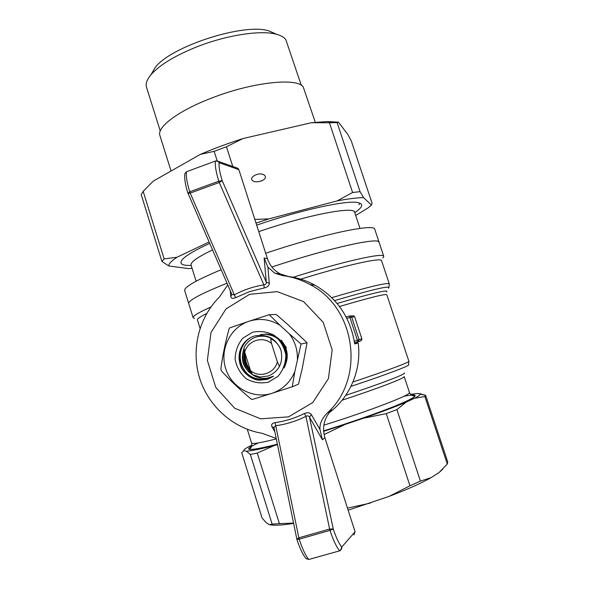<?xml version="1.0" encoding="UTF-8"?>
<svg xmlns="http://www.w3.org/2000/svg" width="589" height="589" viewBox="0 0 589 589"><rect width="100%" height="100%" fill="white"/><g stroke="black" fill="none" stroke-linecap="round" stroke-linejoin="round"><path stroke-width="0.88" d="M379.073 242.248L374.795 229.386C375.495 223.084 322.536 234.032 265.698 253.277M221.155 269.725C196.557 280.025 184.386 286.931 184.637 290.436L184.732 290.767M378.594 241.704C375.289 237.765 325.18 249.199 271.882 267.016C328.382 248.116 379.971 236.8 379.102 242.322L378.594 241.704M210.899 307.016C198.868 312.384 192.927 315.91 193.096 317.604L188.686 303.46C188.598 300.287 201.372 293.536 227.008 283.206C201.372 293.536 188.598 300.287 188.686 303.46L184.637 290.436M191.167 265.433C189.761 262.635 196.888 257.459 212.533 249.905M258.755 231.639C308.371 214.506 355.903 205.723 354.747 212.629M191.131 265.3L191.027 264.976C190.586 262.046 197.757 257.025 212.541 249.905M258.755 231.646C307.723 214.742 354.931 205.885 354.681 212.438L359.967 228.392M359.997 203.183L358.9 204.707M382.879 258.004L383.778 256.384C384.271 252.283 344.057 261.133 293.131 277.272M193.096 317.604L194.458 318.494M300.736 279.171C347.105 264.755 381.9 257.172 381.591 260.743L389.277 283.861M197.477 320.092L197.403 319.871C197.286 318.737 200.393 316.61 206.724 313.481M442.795 469.146L439.092 472.511L431.111 477.642C421.113 483.304 407.087 489.555 389.034 496.409L348.143 510.184M293.609 523.393C282.116 525.226 274.172 525.668 269.784 524.718M277.493 444.68L274.43 445.498L257.268 453.074L250.34 454.421L272.155 524.144L269.32 524.608L266.316 522.767L262.12 518.121L241.704 452.691L243.802 450.688C243.323 449.797 245.996 447.964 251.812 445.196M250.34 454.421L246.357 451.159L243.802 450.688M257.268 453.074L279.4 523.621L272.155 524.144M419.854 393.673L425.589 395.3L447.728 461.916L447.294 464.036L424.853 396.5L414.501 398.274L406.167 402.125L396.89 409.591L420.421 481.11L431.111 477.642M410.599 394.335L417.954 393.445L420.274 394.107C420.377 394.858 418.455 396.25 414.501 398.274M425.589 395.3L424.853 396.5M439.092 472.511L447.294 464.036M396.89 409.591L386.281 413.625L409.937 485.778L420.421 481.11M389.034 496.409L409.937 485.778M386.281 413.625L363.582 418.205L344.933 424.5L324.149 434.549M347.481 508.123L370.341 503.087M279.4 523.621L293.55 523.098M406.167 402.125C395.86 406.557 381.665 411.917 363.582 418.205M274.43 445.498C260.169 449.135 250.811 451.019 246.357 451.159M344.933 424.5L323.633 431.332M346.862 318.362L351.67 317.015L350.83 316.057L349.741 315.962L349.947 317.523L357.346 340.111L358.119 341.561L360.939 340.766L354.585 343.196M252.534 374.722L250.494 370.54C259.322 378.41 274.621 373.529 277.36 361.86L271.507 343.475C262.569 335.656 247.409 340.685 244.722 352.244L244.001 347.576C248.86 338.83 256.222 335.119 266.081 336.422L270.535 337.843L271.507 343.475M250.494 370.54L244.722 352.244M271.131 337.939L271.168 338.94L270.535 337.843M277.36 361.86L279.547 366.491M249.574 294.338L277.228 291.643L303.549 301.583L323.236 322.367L332.167 349.903L328.434 378.587L312.796 402.523L288.529 416.857L260.64 418.823L234.709 408.243L215.765 387.385L207.357 360.394L211.002 332.468L226.014 308.93L249.574 294.338M274.857 431.825L271.971 426.753C271.006 424.647 272.052 423.263 275.1 422.615C285.15 421.238 294.92 418.205 304.417 413.5C307.583 412.219 309.888 412.565 311.323 414.546L320.011 429.602C319.452 424.242 321.734 418.823 326.866 413.36C365.717 378.992 356.036 307.723 310.02 284.546C301.347 279.804 292.173 276.815 282.506 275.571L274.629 273.141L267.885 267.06L269.283 283.287C269.225 285.591 267.561 287.145 264.277 287.933L249.375 291.673L235.571 297.673C232.751 298.94 231.153 298.513 230.778 296.37L230.306 290.782M227.752 284.907L219.41 297.055C198.714 317.581 190.873 349.785 199.612 378.086C208.396 406.358 233.251 428.578 262.304 433.335L275.534 438.194M353.871 534.937L355.071 531.771L324.878 437.686C321.911 426.996 324.178 417.748 331.666 409.951L326.866 413.36M310.02 284.546L315.027 285.216C337.364 298.248 350.58 317.832 354.688 343.961L358.178 342.931C361.756 369.45 350.19 397.148 329.185 412.69M315.027 285.216C306.707 280.673 297.916 277.78 288.647 276.543L280.681 274.128L274.636 273.149M320.011 429.602L322.419 439.777L309.497 417.218C308.739 415.76 307.546 415.473 305.912 416.364L304.417 413.5M275.1 422.615L275.74 425.722L273.973 427.504L271.971 426.753M311.323 414.546L309.497 417.218L333.241 528.922C336.157 537.705 338.999 543.757 341.767 547.063C341.914 548.793 341.164 549.979 339.522 550.627C336.437 546.967 333.271 540.246 330.017 530.453L333.241 528.922L329.626 529.025L305.912 416.364C296.149 421.216 286.092 424.338 275.74 425.722L298.837 537.823L296.834 539.134M296.944 539.288L299.212 539.252C302.415 548.985 305.566 555.67 308.665 559.292L306 558.512C302.864 554.779 299.83 548.425 296.915 539.45L273.966 427.452M329.995 530.38L299.183 539.178L298.837 537.823L329.626 529.025L329.995 530.38M280.681 274.128C274.246 270.83 269.828 265.691 267.435 258.696L238.854 169.625L237.831 168.277L236.785 167.909M184.799 174.226L184.968 173.335L186.47 171.907C185.896 176.045 186.978 182.671 189.717 191.793L187.935 193.317L190.195 193.089L189.717 191.793L218.791 181.191C216.001 172.032 214.875 165.376 215.397 161.239C217.039 160.812 218.276 161.305 219.115 162.711L217.996 161.253L216.45 160.834M264.277 287.933L263.865 284.833C265.683 284.605 266.486 283.721 266.28 282.16L222.2 180.654L218.791 181.191L219.27 182.502L222.2 180.654C219.69 172.43 218.666 166.451 219.115 162.711L238.854 169.625M187.943 193.133L231.933 294.522L234.348 294.861L235.571 297.673M269.283 283.287L266.28 282.16L264.13 257.967L267.885 267.06M231.749 293.911L231.933 294.522M231.948 294.552L230.778 296.37M244.457 350.683C242.3 359.621 244.678 367.013 251.606 372.866M245.142 353.577C244.42 359.931 246.165 365.467 250.384 370.186M246.32 357.317L249.265 366.652M249.037 365.916L246.563 358.075M250.266 369.818C246.357 365.276 244.693 359.997 245.267 353.974M251.451 372.557C244.906 366.837 242.594 359.68 244.523 351.081M252.423 374.501C243.235 368.022 240.474 359.378 244.141 348.57M244.096 348.283C240.202 359.334 242.999 368.14 252.497 374.7L260.213 377.063L268.562 375.937C279.319 371.048 283.442 362.434 280.931 350.102C275.91 338.388 267.119 333.683 254.558 335.966C250.178 337.32 246.533 339.846 243.632 343.534C238.847 350.293 237.816 357.67 240.526 365.681C242.904 373.242 252.909 380.406 259.705 380.185L268.002 379.139C273.576 376.393 274.879 375.583 271.912 376.717C261.737 382.467 248.035 378.263 242.521 367.646C236.911 357.236 240.879 342.938 251.179 337.313M280.747 349.542C278.803 344.845 275.637 341.289 271.234 338.874M294.853 371.49C290.362 382.349 282.683 389.638 271.816 393.356C253.012 399.445 231.47 387.665 225.624 368.471C219.506 349.365 230.336 327.351 248.963 321.27L229.806 327.859L229.136 328.655C225.344 342.334 222.583 355.771 220.853 368.979L221.486 371.004C230.439 380.693 240.386 390.087 251.334 399.202L252.35 399.452L271.816 393.356L292.247 386.811L298.498 384.153L302.142 368.95L307.06 342.761L301.038 344.005L294.853 371.49L292.247 386.811M252.497 374.7C257.003 377.917 262.142 379.021 267.907 378.005L271.904 376.724M270.83 377.431L273.37 376.165M269.225 314.71L280.084 325.349C270.211 319.253 259.837 317.898 248.963 321.27L269.225 314.71L276.197 314.46L287.925 324.627L307.06 342.761M268.275 382.195L278.052 376.327C283.132 370.216 285.731 363.126 285.849 355.042C284.281 347.112 280.46 340.567 274.378 335.413C267.391 331.703 260.08 330.657 252.453 332.292L242.793 338.196C237.801 344.278 235.239 351.309 235.114 359.29C236.631 367.146 240.386 373.662 246.379 378.845C253.299 382.629 260.603 383.741 268.275 382.195M280.084 325.349L289.295 333.816C294.942 341.267 297.644 349.697 297.401 359.113M289.295 333.816L301.038 344.005M256.024 223.121L268.93 218.88L337.158 200.908L352.59 192.507L329.442 122.77L337.114 122.608L360.078 191.646L363.568 197.646L371.431 205.06L367.808 208.108L355.675 215.441M352.59 192.507L360.078 191.646M192.058 268.267L188.988 268.65L168.697 265.963L161.916 261.406L141.213 194.62L143.171 191.351L153.199 181.176L200.179 154.458C213.542 148.708 227.825 143.399 243.036 138.54L311.36 122.726L327.337 121.555L338.447 122.159L347.937 134.594L351.316 140.992L372.071 203.227L371.431 205.06M143.171 191.351L164.14 258.917L176.921 257.275L209.095 241.998M161.916 261.406L164.14 258.917M217.216 160.915L214.16 151.336L226.456 146.771L232.78 166.488M256.664 225.131C302.12 209.522 348.173 199.745 358.392 202.682L361.013 203.801C362.861 205.635 360.821 208.558 354.88 212.585M190.799 265.44C181.456 265.661 178.776 263.533 182.767 259.072C186.61 255.118 195.592 249.898 209.713 243.412M337.158 200.908C348.511 198.765 357.309 197.683 363.568 197.646M168.697 265.963C168.623 263.916 171.362 261.023 176.921 257.275M338.447 122.159L337.114 122.608M214.16 151.336L200.179 154.458M251.658 179.601C253.299 182.045 256.627 182.443 261.641 180.794C269.85 177.51 263.364 171.443 255.449 175.007C252.578 176.347 251.312 177.878 251.658 179.601M243.036 138.54L226.456 146.771M254.831 219.417L268.93 218.88M329.442 122.77L311.36 122.726M315.292 122.291L303.247 87.017C297.467 77.431 252.762 82.026 212.217 97.84C178.887 110.445 156.961 126.922 159.84 135.271L160.017 135.838M301.288 85.302L285.812 39.625C284.156 37.335 281.152 35.59 276.801 34.376C261.413 29.774 226.485 35.001 196.299 47.068C174.447 55.948 159.325 65.188 150.931 74.788C147.036 79.486 145.535 83.557 146.44 86.988L146.646 87.636M275.799 34.118L269.144 31.003C245.002 22.426 170.648 46.295 155.113 67.61L151.115 74.472M388.983 287.322L389.292 283.905C387.805 282.249 368.626 286.836 331.754 297.659M276.307 438.901C260.684 442.847 252.453 444.246 251.621 443.112C252.063 442.31 251.694 447.22 250.818 447.633L249.662 449.142C252.467 449.886 261.707 448.244 277.397 444.202C252.681 450.349 243.89 451.145 251.024 446.602L258.196 442.95M404.002 396.242C418.912 393.43 418.86 395.484 403.84 402.397C388.21 409.318 355.822 420.885 323.604 430.92C351.412 422.18 374.751 414.096 393.621 406.646C412.042 399.151 414.892 396.89 414.693 396.154L412.771 395.639C412.005 395.963 408.604 392.127 409.451 392.488M339.507 306.508C370.061 297.504 385.839 293.594 386.818 294.772L408.899 361.3C408.265 362.78 389.616 369.686 352.951 382.011M334.589 300.589C373.897 289.081 391.84 284.958 388.416 288.212M386.502 291.982C389.741 289.059 373.279 292.888 337.114 303.475M404.194 376.607L409.436 392.436C412.293 394.394 370.886 410.496 323.84 425.162M247.292 429.307L251.569 442.965M342.099 400.226C379.493 387.901 405.688 377.763 404.187 376.57M404.341 372.94C407.021 373.625 382.695 383.078 345.736 395.337M350.963 386.391C388.151 374.008 411.306 365.151 408.501 364.731L408.906 361.322M354.549 342.931L358.119 341.561L359.062 339.573L354.298 341.281M361.653 340.206L361.86 338.815L360.939 340.766M352.951 315.91L353.812 315.851L354.644 316.786L361.867 338.815L359.062 339.573L351.67 317.015L354.637 316.794M361.86 338.815L354.63 316.786L353.812 315.851L349.711 315.976L346.126 316.941L349.719 315.976M322.419 439.777L324.878 437.686M355.071 531.771L341.767 547.063L340.442 550.516L339.86 550.774L340.442 550.516M309.07 559.403L339.86 550.774M215.589 160.988L186.698 171.649M190.195 193.089L219.27 182.502L263.865 284.833C253.27 286.6 243.434 289.95 234.348 294.861L190.195 193.089M267.435 258.696L264.13 257.967M265.146 334.088C281.446 333.514 292.807 354.328 283.707 367.926M281.328 340.199L286.416 347.849M245.318 354.129C244.972 360.085 246.644 365.379 250.332 370.025M284.045 368.007C290.038 355.763 287.572 345.478 276.646 337.151M244.509 350.992C242.948 358.9 244.855 365.813 250.237 371.725M282.919 368.368C290.348 357.295 284.745 340.214 272.155 335.664M271.823 335.539L266.228 334.257L260.515 334.508M243.839 348.887C241.188 357.751 242.962 365.57 249.169 372.329M196.108 281.211L191.027 264.976M379.102 242.322L383.756 256.318M197.403 319.871L200.046 328.338M420.274 394.107L425.479 395.263M306.177 558.696L308.923 559.462M309.041 559.425L339.757 550.796M187.825 193.008C185.137 184.35 184.188 177.797 184.968 173.335L186.558 171.701L215.471 161.033L217.996 161.253L237.831 168.277M244.619 351.67C243.309 362.912 247.38 368.677 251.547 372.734M243.721 344.3C236.476 355.336 240.997 371.873 252.777 377.475M252.953 377.556C257.599 379.883 262.65 380.398 268.105 379.102M249.169 376.548L259.705 380.177M327.337 121.555L334.015 122.608M261.641 180.794L260.375 181.25M171.06 171.016L159.84 135.271M160.26 130.994L146.44 86.988M155.113 67.61L150.931 74.788M269.144 31.003L276.801 34.376"/></g></svg>

